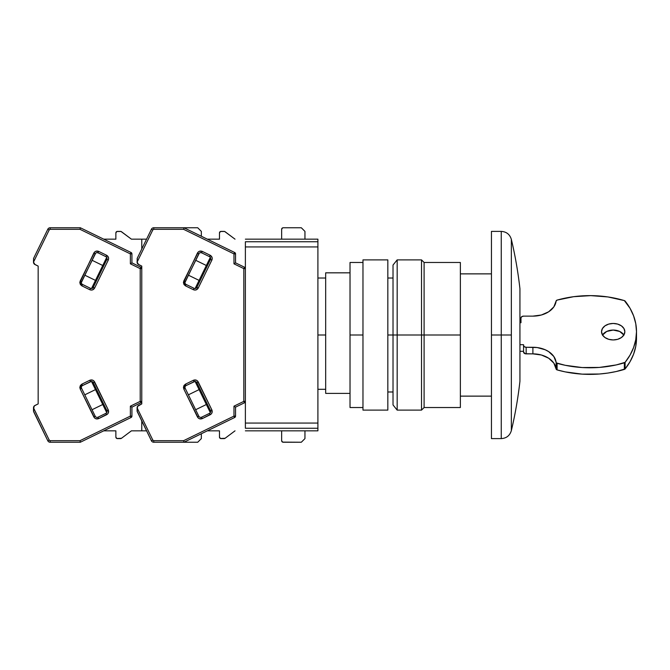 <?xml version="1.0" encoding="UTF-8"?>
<svg xmlns="http://www.w3.org/2000/svg" width="670" height="670" viewBox="0 0 670 670"><rect width="100%" height="100%" fill="white"/><g stroke="black" fill="none" stroke-linecap="round" stroke-linejoin="round"><path stroke-width="1" d="M393.022 335L387.838 335L393.022 335L393.022 404.94L393.022 335L397.168 335L393.022 335L393.022 265.06L393.022 335M317.907 389.303L325.679 389.303L317.907 389.303M325.679 335L317.907 335L325.679 335M245.379 239.165L317.907 239.165L245.379 239.165M317.907 241.753L317.907 239.165L317.907 241.753L245.379 241.753L245.379 246.937L317.907 246.937L317.907 241.753L245.379 241.753L245.379 428.247L317.907 428.247L317.907 423.063L245.379 423.063L245.379 428.247L317.907 428.247L317.907 430.835L317.907 423.063L245.379 423.063L245.379 246.937L317.907 246.937L317.907 423.063L317.907 241.753M245.379 430.835L317.907 430.835L245.379 430.835M325.679 393.382L350.025 393.382L325.679 393.382L325.679 272.832L325.679 393.382M519.937 288.736A414.437 414.437 0 0 0 511.344 239.358A414.437 414.437 0 0 1 519.937 288.736L519.937 381.264L519.937 288.736M491.445 438.607L501.26 438.607L501.26 335L491.445 335L491.445 438.607L491.445 335L501.26 335L501.26 231.393L491.445 231.393L491.445 335L491.445 231.393M491.445 273.871L460.365 273.871L491.445 273.871M460.365 396.129L491.445 396.129L460.365 396.129M519.937 381.264A414.437 414.437 0 0 1 511.344 430.643L511.344 239.358C509.82 234.383 506.461 231.728 501.26 231.393M501.26 438.607C506.461 438.272 509.82 435.617 511.344 430.643L511.344 335L501.26 335L501.26 231.393L501.26 335L511.344 335L511.344 239.358M501.26 335L501.26 438.607L501.26 335M623.87 335A11.658 8.241 0 0 0 613.184 330.059A11.658 8.241 0 0 0 602.506 335M601.534 331.7A11.658 8.241 180 0 1 613.184 323.459A11.658 8.241 180 0 1 624.842 331.7L623.954 328.551L621.433 325.871L617.648 324.087L613.184 323.459L608.729 324.087L604.943 325.871L602.422 328.551L601.534 331.7L602.422 334.858L604.943 337.529L608.729 339.322L613.184 339.941L617.648 339.322L621.433 337.529L623.954 334.858L624.842 331.7A11.658 8.241 180 0 1 613.184 339.941A11.658 8.241 180 0 1 601.534 331.7M526.159 347.269A2.588 1.834 180 0 1 523.563 345.444L523.563 352.035A2.588 1.834 0 0 0 526.159 353.869L526.159 347.269L532.893 347.269L532.893 353.869L526.159 353.869L526.159 347.269L524.325 346.733L523.563 345.444L523.563 352.035L525.163 353.727L532.893 353.869L532.893 347.269A23.316 16.482 180 0 1 556.125 362.378L556.125 368.977A1.558 1.097 0 0 0 557.097 369.899L557.097 363.308A1.558 1.097 180 0 1 556.125 362.378L556.125 368.977A23.316 16.482 0 0 0 532.893 353.869L541.36 354.991L548.671 358.216L553.83 363.098L556.217 369.271L557.097 369.899A88.063 62.276 0 0 0 624.356 369.404A1.558 1.097 0 0 0 625.102 368.935L625.102 362.344A1.558 1.097 180 0 1 624.356 362.813L624.356 369.404L624.356 362.813A88.063 62.276 180 0 1 557.097 363.308L557.097 369.899L565.245 371.892L582.18 374.136L599.407 374.011L607.924 373.056L616.266 371.515L625.102 368.935A88.063 62.276 0 0 0 636.5 338.3L635.771 346.281L633.602 354.137L630.026 361.733L625.102 368.935L625.102 362.344L616.266 364.924L599.407 367.42L582.18 367.545L565.245 365.301L556.418 362.939L553.83 356.507L548.671 351.624L545.229 349.774L537.198 347.554L526.159 347.269M523.563 344.707L523.563 345.444L523.563 344.707L519.937 344.707L523.563 344.707M520.975 317.965L520.975 322.731L520.975 317.965A2.588 1.834 180 0 1 523.563 316.131L532.893 316.131L523.563 316.131L521.737 316.675L520.975 317.965L520.975 322.731L519.937 322.731L520.975 322.731M636.5 331.7L635.771 323.719L633.602 315.863L630.026 308.267L624.356 300.596L607.924 296.944L590.798 295.629L573.637 296.693L557.097 300.101L556.125 301.023A23.316 16.482 180 0 1 532.893 316.131L541.36 315.009L548.671 311.784L553.83 306.902L556.125 301.023A1.558 1.097 180 0 1 557.097 300.101A88.063 62.276 180 0 1 624.356 300.596A1.558 1.097 180 0 1 625.102 301.065A88.063 62.276 180 0 1 636.5 331.7A88.063 62.276 180 0 1 625.102 362.344L630.026 355.134L633.602 347.546L635.771 339.69L636.5 331.7L636.5 338.3M523.563 351.298L519.937 351.298L523.563 351.298M623.954 335.142L619.666 331.441L613.184 330.059L606.71 331.441L602.422 335.142M460.365 407.528L460.365 335L424.102 335L460.365 335L460.365 407.528L424.102 407.528L424.102 335L424.102 407.528L421.514 410.115L421.514 335L421.514 410.115L397.168 410.115L397.168 335L397.168 410.115L393.022 404.94M421.514 335L397.168 335L424.102 335L421.514 335L421.514 259.885L421.514 335M460.365 262.472L460.365 335L460.365 262.472L424.102 262.472L424.102 335L424.102 262.472L421.514 259.885L397.168 259.885L397.168 335L397.168 259.885L393.022 265.06M387.838 259.885L362.972 259.885L362.972 410.115L387.838 410.115L387.838 259.885L387.838 410.115L362.972 410.115L362.972 335L350.025 335L350.025 407.528L350.025 335L362.972 335L362.972 259.885L387.838 259.885M350.025 262.472L350.025 335L350.025 262.472L362.972 262.472M200.121 417.335L200.69 417.41A2.069 2.069 0 0 0 201.595 417.201L202.281 418.599L201.595 417.201L209.509 413.34A2.069 2.069 0 0 0 210.464 410.576L211.862 409.889L210.464 410.576L196.838 382.637L210.464 410.576A2.069 2.069 0 0 1 209.509 413.34L201.595 417.201A2.069 2.069 0 0 1 198.823 416.246L185.205 388.315A2.069 2.069 0 0 1 184.987 387.402L183.438 387.402L183.806 388.994L185.205 388.315A2.069 2.069 0 0 1 186.151 385.543L194.853 381.473M200.012 252.699L201.595 252.799L202.281 251.401C200.204 250.639 198.588 251.191 197.432 253.067L198.823 253.754L197.432 253.067L183.438 282.598L183.99 284.516L185.473 285.856L193.387 289.716L185.473 285.856L186.151 284.457A2.069 2.069 0 0 1 184.987 282.598L183.438 282.598L185.473 285.856L186.151 284.457L194.074 288.318L193.387 289.716C195.456 290.478 197.072 289.926 198.236 288.05L211.862 260.111L210.464 259.424L196.838 287.363A2.069 2.069 0 0 1 194.074 288.318L186.151 284.457A2.069 2.069 0 0 1 185.205 281.685L183.806 281.006L183.438 282.598L184.987 282.598A2.069 2.069 0 0 1 185.205 281.685L199.317 253.109M224.14 438.607L221.033 438.607A1.558 1.558 0 0 1 219.475 437.058L220.438 438.49L225.07 438.297A1.558 1.558 0 0 1 224.14 438.607M221.033 231.393L224.14 231.393A1.558 1.558 0 0 1 225.07 231.703L235.019 239.165L224.634 231.468L220.438 231.51L219.475 232.942A1.558 1.558 0 0 1 221.033 231.393M282.095 228.219L282.598 227.884L281.643 229.316L281.643 239.165L281.643 229.316A1.558 1.558 0 0 1 283.192 227.766L301.324 227.766L304.951 231.393L301.324 227.766L283.192 227.766M283.192 442.233A1.558 1.558 0 0 1 281.643 440.684L281.643 430.835L281.643 440.684L282.598 442.116L301.324 442.233L283.192 442.233L282.095 441.781M304.951 438.607L301.324 442.233L304.951 438.607L304.951 430.835L304.951 438.607M219.475 239.165L219.475 232.942L219.475 239.165L207.323 239.165M219.475 430.835L219.475 437.058L219.475 430.835L207.323 430.835M137.107 411.07L137.107 407.796A2.588 2.588 0 0 1 138.564 405.467L141.772 403.901L137.501 406.422L137.149 411.422L151.42 440.776L152.819 440.098L137.107 407.879L152.819 440.098L151.42 440.776A2.588 2.588 0 0 0 153.748 442.233A2.588 2.588 0 0 1 151.42 440.776L137.107 411.07M304.951 231.393L304.951 239.165L304.951 231.393M225.07 438.297L235.019 430.835L225.07 438.297M245.379 268.628A1.558 1.558 180 0 0 244.508 267.229L243.821 268.628L244.508 267.229L235.539 262.858L235.539 253.897L233.981 253.897L234.659 252.498L183.957 227.766L153.748 227.766L153.748 229.316L152.819 229.902L151.42 229.224A2.588 2.588 0 0 1 153.748 227.766A2.588 2.588 0 0 0 151.42 229.224L137.266 258.252L151.42 229.224L152.819 229.902L137.107 262.121L138.564 264.533A2.588 2.588 0 0 1 137.107 262.204L137.266 258.252L137.107 262.121L152.819 229.902L153.748 229.316L183.597 229.316L233.981 253.897L235.539 253.897L234.659 252.498A1.558 1.558 180 0 1 235.539 253.897A1.558 1.558 0 0 0 234.659 252.498L233.981 253.897L233.981 263.829L243.821 268.628L245.379 268.628A1.558 1.558 0 0 0 244.508 267.229L245.379 268.628L243.821 268.628L243.821 401.372L244.508 402.771L235.539 407.142L233.981 406.171L233.981 416.103L234.659 417.502L235.539 416.103A1.558 1.558 0 0 1 234.659 417.502L183.957 442.233L183.597 440.684L153.748 440.684L152.819 440.098L153.748 440.684L153.748 442.233L183.957 442.233L234.659 417.502L235.539 416.103L235.539 407.142L244.508 402.771L245.379 401.372L244.508 402.771L243.821 401.372L233.981 406.171L235.539 407.142L235.539 416.103L233.981 416.103L183.597 440.684L183.957 442.233L197.717 442.233L153.748 442.233L153.748 440.684L183.597 440.684L233.981 416.103L235.539 416.103M195.121 288.527L210.321 257.364L195.121 288.527M199.09 280.395L188.379 275.169L199.09 280.395M195.648 260.27L206.36 265.496L195.648 260.27M188.379 394.831L199.09 389.605L188.379 394.831M206.36 404.504L195.648 409.73L206.36 404.504M210.321 412.636L195.121 381.473L210.321 412.636M200.69 417.41A2.069 2.069 0 0 1 198.823 416.246L197.432 416.933C198.588 418.809 200.204 419.361 202.281 418.599L210.196 414.738L209.509 413.34L210.196 414.738C212.072 413.574 212.625 411.958 211.862 409.889L198.236 381.95C197.072 380.074 195.456 379.522 193.387 380.284L185.473 384.144L183.438 387.402L184.987 387.402A2.069 2.069 0 0 1 186.151 385.543L185.473 384.144L186.151 385.543L194.074 381.682A2.069 2.069 0 0 1 196.838 382.637L198.236 381.95L196.838 382.637A2.069 2.069 0 0 0 194.074 381.682L193.387 380.284L194.074 381.682M143.07 423.658L141.412 420.249L143.07 423.658M245.379 401.372L243.821 401.372L245.379 401.372A1.558 1.558 0 0 1 244.508 402.771M141.412 249.751L139.117 254.458M139.117 254.449L138.439 255.84M137.266 258.252L137.107 258.93L137.266 258.252M184.995 282.472L198.823 253.754A2.069 2.069 0 0 1 201.595 252.799L209.509 256.66A2.069 2.069 0 0 1 210.464 259.424L196.838 287.363L195.548 288.452M195.657 381.582L196.352 381.992M137.961 264.131L141.772 266.099L141.772 403.901L141.772 401.372L140.901 402.771L131.931 407.142L130.374 406.171L130.374 416.103L131.052 417.502L131.931 416.103A1.558 1.558 0 0 1 131.052 417.502L80.35 442.233L79.99 440.684L50.141 440.684L49.212 440.098L33.5 407.796A2.588 2.588 0 0 1 34.957 405.467L38.165 403.901L34.354 405.869L33.5 408.859L33.5 407.879L49.212 440.098L47.813 440.776L49.212 440.098L50.141 440.684L50.141 442.233A2.588 2.588 0 0 1 47.813 440.776A2.588 2.588 0 0 0 50.141 442.233L80.35 442.233L131.052 417.502L131.931 416.103L131.931 407.142L140.901 402.771L141.772 401.372A1.558 1.558 0 0 1 140.901 402.771L140.214 401.372L140.901 402.771M244.508 267.229L235.539 262.858L233.981 263.829L233.981 253.897L183.597 229.316L153.748 229.316L153.748 227.766L183.957 227.766L183.597 229.316L183.957 227.766L197.717 227.766L201.343 231.393L197.717 227.766L183.957 227.766L234.659 252.498M234.659 417.502L233.981 416.103L233.981 406.171L243.821 401.372L243.821 268.628L233.981 263.829L235.539 262.858L235.539 253.897M196.838 287.363L198.236 288.05L196.838 287.363A2.069 2.069 0 0 1 194.074 288.318L193.387 289.716L194.702 290.068L196.159 289.884L198.236 288.05L211.862 260.111C212.625 258.042 212.072 256.426 210.196 255.262L202.281 251.401L201.595 252.799L209.509 256.66L210.196 255.262L209.509 256.66A2.069 2.069 0 0 1 210.464 259.424L211.862 260.111L212.222 258.796L212.03 257.339L210.196 255.262L202.281 251.401L199.509 251.233L198.245 251.979L183.806 281.006L185.205 281.685M198.823 253.754A2.069 2.069 0 0 1 201.595 252.799M183.806 388.994L197.432 416.933L198.823 416.246L185.205 388.315L183.806 388.994L183.438 387.402L183.99 385.484L185.473 384.144L193.387 380.284L196.159 380.116L197.424 380.87L211.862 409.889L212.03 412.661L211.285 413.926L202.281 418.599L199.509 418.767L198.245 418.021L183.806 388.994M137.107 262.204L137.208 262.925M138.564 264.533L141.772 266.099L141.772 403.901L141.772 401.372L140.214 401.372L130.374 406.171L131.931 407.142L131.931 416.103L130.374 416.103L79.99 440.684L80.35 442.233L50.141 442.233L50.141 440.684L79.99 440.684L130.374 416.103L131.931 416.103M96.513 417.335L97.083 417.41A2.069 2.069 0 0 0 97.987 417.201L98.674 418.599L97.987 417.201L105.902 413.34A2.069 2.069 0 0 0 106.857 410.576L108.255 409.889L106.857 410.576L93.23 382.637L106.857 410.576A2.069 2.069 0 0 1 105.902 413.34L97.987 417.201A2.069 2.069 0 0 1 95.215 416.246L81.589 388.315A2.069 2.069 0 0 1 81.38 387.402L79.831 387.402L80.199 388.994L81.589 388.315A2.069 2.069 0 0 1 82.544 385.543L91.246 381.473M96.405 252.699L97.987 252.799L98.674 251.401C96.597 250.639 94.981 251.191 93.825 253.067L95.215 253.754L93.825 253.067L79.831 282.598L80.383 284.516L81.866 285.856L89.78 289.716L81.866 285.856L82.544 284.457A2.069 2.069 0 0 1 81.38 282.598L79.831 282.598L81.866 285.856L82.544 284.457L90.458 288.318L89.78 289.716C91.849 290.478 93.465 289.926 94.629 288.05L108.255 260.111L106.857 259.424L93.23 287.363A2.069 2.069 0 0 1 90.458 288.318L82.544 284.457A2.069 2.069 0 0 1 81.589 281.685L80.199 281.006L79.831 282.598L81.38 282.598A2.069 2.069 0 0 1 81.589 281.685L95.71 253.109M120.533 438.607L117.426 438.607A1.558 1.558 0 0 1 115.868 437.058L116.831 438.49L121.463 438.297A1.558 1.558 0 0 1 120.533 438.607M117.426 231.393L120.533 231.393A1.558 1.558 0 0 1 121.463 231.703L131.412 239.165L146.571 239.165L131.412 239.165L121.019 231.468L116.831 231.51L115.868 232.942A1.558 1.558 0 0 1 117.426 231.393M201.343 438.607L197.717 442.233L201.343 438.607L201.343 433.75L201.343 438.607M115.868 239.165L115.868 232.942L115.868 239.165L103.716 239.165M115.868 430.835L115.868 437.058L115.868 430.835L103.716 430.835M33.5 411.07L33.5 408.859L33.659 411.748L47.813 440.776L33.5 411.07M201.343 231.393L201.343 236.25L201.343 231.393M121.463 438.297L131.412 430.835L141.772 430.835L131.412 430.835L121.463 438.297M146.571 430.835L141.772 430.835L146.571 430.835M141.772 268.628A1.558 1.558 180 0 0 140.901 267.229L140.214 268.628L140.901 267.229L131.931 262.858L131.931 253.897L130.374 253.897L131.052 252.498L80.35 227.766L50.141 227.766L50.141 229.316L49.212 229.902L47.813 229.224A2.588 2.588 0 0 1 50.141 227.766A2.588 2.588 0 0 0 47.813 229.224L33.659 258.252L47.813 229.224L49.212 229.902L33.5 262.121L34.957 264.533A2.588 2.588 0 0 1 33.5 262.204L33.659 258.252L33.5 262.121L49.212 229.902L50.141 229.316L79.99 229.316L130.374 253.897L131.931 253.897L131.052 252.498A1.558 1.558 180 0 1 131.931 253.897A1.558 1.558 0 0 0 131.052 252.498L130.374 253.897L130.374 263.829L140.214 268.628L141.772 268.628L141.772 266.099L141.772 268.628A1.558 1.558 0 0 0 140.901 267.229L141.772 268.628L140.214 268.628L140.214 401.372L141.772 401.372M91.514 288.527L106.714 257.364L91.514 288.527M95.483 280.395L84.772 275.169L95.483 280.395M92.041 260.27L102.745 265.496L92.041 260.27M84.772 394.831L95.483 389.605L84.772 394.831M102.745 404.504L92.041 409.73L102.745 404.504M106.714 412.636L91.514 381.473L106.714 412.636M97.083 417.41A2.069 2.069 0 0 1 95.215 416.246L93.825 416.933C94.981 418.809 96.597 419.361 98.674 418.599L106.589 414.738L105.902 413.34L106.589 414.738C108.465 413.574 109.017 411.958 108.255 409.889L94.629 381.95C93.465 380.074 91.849 379.522 89.78 380.284L81.866 384.144L79.831 387.402L81.38 387.402A2.069 2.069 0 0 1 82.544 385.543L81.866 384.144L82.544 385.543L90.458 381.682A2.069 2.069 0 0 1 93.23 382.637L94.629 381.95L93.23 382.637A2.069 2.069 0 0 0 90.458 381.682L89.78 380.284L90.458 381.682M39.463 423.658L37.805 420.249L39.463 423.658M141.772 430.835L141.772 420.986L141.772 430.835M141.772 249.014L141.772 239.165L141.772 249.014M39.463 246.342L35.502 254.458M35.51 254.449L34.832 255.84M33.659 258.252L33.5 258.93L33.659 258.252M81.388 282.472L95.215 253.754A2.069 2.069 0 0 1 97.987 252.799L105.902 256.66A2.069 2.069 0 0 1 106.857 259.424L93.23 287.363L91.941 288.452M92.041 381.582L92.745 381.992M34.957 264.533L38.165 266.099L38.165 403.901L38.165 266.099L34.354 264.131M140.901 267.229L131.931 262.858L130.374 263.829L130.374 253.897L79.99 229.316L50.141 229.316L50.141 227.766L80.35 227.766L79.99 229.316L80.35 227.766L131.052 252.498M131.052 417.502L130.374 416.103L130.374 406.171L140.214 401.372L140.214 268.628L130.374 263.829L131.931 262.858L131.931 253.897M93.23 287.363L94.629 288.05L93.23 287.363A2.069 2.069 0 0 1 90.458 288.318L89.78 289.716L91.095 290.068L92.552 289.884L94.629 288.05L108.255 260.111C109.017 258.042 108.465 256.426 106.589 255.262L98.674 251.401L97.987 252.799L105.902 256.66L106.589 255.262L105.902 256.66A2.069 2.069 0 0 1 106.857 259.424L108.255 260.111L108.615 258.796L108.423 257.339L106.589 255.262L98.674 251.401L95.902 251.233L94.638 251.979L80.199 281.006L81.589 281.685M95.215 253.754A2.069 2.069 0 0 1 97.987 252.799M80.199 388.994L93.825 416.933L95.215 416.246L81.589 388.315L80.199 388.994L79.831 387.402L80.383 385.484L81.866 384.144L89.78 380.284L92.552 380.116L93.817 380.87L108.255 409.889L108.423 412.661L107.677 413.926L98.674 418.599L95.902 418.767L94.638 418.021L80.199 388.994M33.5 262.204L33.6 262.925M37.47 419.571L36.239 417.041M35.51 415.551L34.832 414.161M33.5 262.121L33.5 260.236M33.5 409.764L33.5 407.879M387.838 391.984L393.022 391.984M317.907 278.017L325.679 278.017M325.679 272.832L350.025 272.832M387.838 278.017L393.022 278.017M362.972 407.528L350.025 407.528"/></g></svg>

